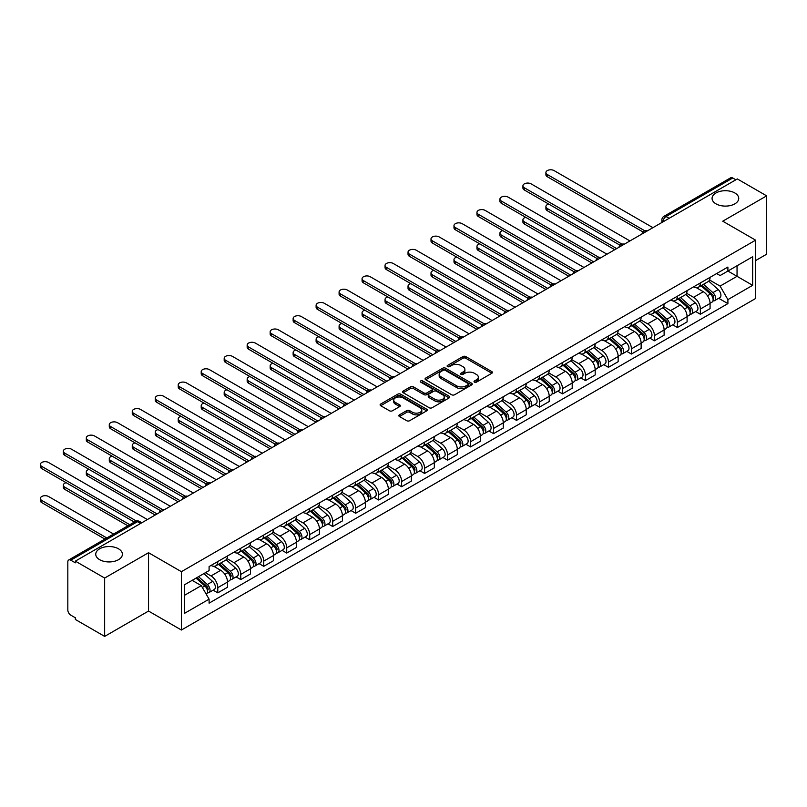 <?xml version="1.0" encoding="UTF-8"?>
<svg xmlns="http://www.w3.org/2000/svg" width="807" height="807" viewBox="0 0 807 807"><rect width="100%" height="100%" fill="white"/><g stroke="black" fill="none" stroke-linecap="round" stroke-linejoin="round"><path stroke-width="1.21" d="M474.435 382.135A1.432 0.827 0 0 0 476.463 382.135L491.826 373.268A2.048 1.18 0 0 0 492.421 372.43A2.048 1.18 0 0 0 491.826 371.593L465.8 356.573A2.048 1.18 0 0 0 462.905 356.573L447.542 365.44A1.432 0.827 0 0 0 447.118 366.025A1.432 0.827 0 0 0 447.542 366.61A1.432 0.827 0 0 0 449.57 366.61L451.557 365.46A6.547 3.783 0 0 1 460.807 365.46L462.976 366.711A6.547 3.783 0 0 1 464.893 369.384A6.547 3.783 0 0 1 462.976 372.057L460.989 373.207A1.432 0.827 0 0 0 460.565 373.782A1.432 0.827 0 0 0 460.989 374.367A1.432 0.827 0 0 0 463.016 374.367L465.003 373.227A6.547 3.783 0 0 1 474.254 373.227L476.423 374.478A6.547 3.783 0 0 1 478.339 377.151A6.547 3.783 0 0 1 476.423 379.815L474.435 380.965A1.432 0.827 0 0 0 474.012 381.55A1.432 0.827 0 0 0 474.435 382.135L474.435 380.965M118.498 548.8A13.336 7.697 0 0 0 103.972 547.136A13.336 7.697 0 0 0 95.74 554.248A13.336 7.697 0 0 0 99.644 559.685A13.336 7.697 0 0 0 114.17 561.359A13.336 7.697 0 0 0 122.402 554.248A13.336 7.697 0 0 0 118.498 548.8M734.834 192.964A13.336 7.697 0 0 0 720.298 191.299A13.336 7.697 0 0 0 712.067 198.411A13.336 7.697 0 0 0 715.98 203.848A13.336 7.697 0 0 0 730.506 205.523A13.336 7.697 0 0 0 738.738 198.411A13.336 7.697 0 0 0 734.834 192.964M399.425 414.838A2.048 1.18 0 0 0 398.829 415.676A2.048 1.18 0 0 0 399.425 416.503L406.728 420.719A2.048 1.18 0 0 0 409.623 420.719L426.681 410.874A2.048 1.18 0 0 0 427.286 410.037A2.048 1.18 0 0 0 426.681 409.199L400.655 394.179A2.048 1.18 0 0 0 397.76 394.179L380.702 404.025A2.048 1.18 0 0 0 380.107 404.862A2.048 1.18 0 0 0 380.702 405.699L389.519 410.793A2.048 1.18 0 0 0 392.414 410.793L399.717 406.577A2.048 1.18 0 0 0 400.312 405.739A2.048 1.18 0 0 0 399.717 404.902L395.339 402.38A5.467 3.157 0 0 1 393.745 400.141A5.467 3.157 0 0 1 397.115 397.226A5.467 3.157 0 0 1 403.076 397.912L420.215 407.807A5.467 3.157 0 0 1 421.819 410.037A5.467 3.157 0 0 1 418.44 412.952A5.467 3.157 0 0 1 412.478 412.266L409.623 410.622A2.048 1.18 0 0 0 406.728 410.622L399.425 414.838L399.425 416.503M181.404 571.679L148.549 552.714L104.658 578.054L75.344 561.137L737.336 178.932L766.65 195.859L722.749 221.199L755.604 240.163L181.404 571.679L181.404 630.025L755.604 298.509L755.604 240.163M451.698 394.764A2.048 1.18 0 0 0 454.593 394.764L471.651 384.909A2.048 1.18 0 0 0 472.246 384.071A2.048 1.18 0 0 0 471.651 383.244L445.625 368.214A2.048 1.18 0 0 0 442.73 368.214L425.672 378.069A2.048 1.18 0 0 0 425.077 378.897A2.048 1.18 0 0 0 425.672 379.734L451.698 394.764M421.254 382.447A1.432 0.827 0 0 1 422.707 382.649L449.136 397.912L432.108 407.747A2.048 1.18 0 0 1 429.213 407.747L403.187 392.716L410.491 388.53L410.491 386.835L403.187 391.042A2.048 1.18 0 0 0 402.592 391.879A2.048 1.18 0 0 0 403.187 392.716L403.187 391.042M410.491 388.53A2.048 1.18 0 0 1 413.386 388.53L413.386 386.835A2.048 1.18 0 0 0 410.491 386.835M413.386 386.835L423.937 392.928A2.048 1.18 0 0 0 426.832 392.928L431.674 390.124A2.048 1.18 0 0 0 432.27 389.297A2.048 1.18 0 0 0 431.674 388.46L420.679 382.115A1.432 0.827 0 0 1 420.265 381.529A1.432 0.827 0 0 1 421.143 380.763A1.432 0.827 0 0 1 422.707 380.944L449.166 396.227A2.048 1.18 0 0 1 449.771 397.054A2.048 1.18 0 0 1 449.166 397.891L449.166 396.227M104.658 578.054L104.658 636.4L75.344 619.473L75.344 617.779L70.774 615.136A4.166 2.401 -120 0 1 67.828 610.031L67.828 561.904A4.166 2.401 -120 0 1 68.686 559.987L135.415 521.463A4.166 2.401 60 0 1 137.503 521.675L70.774 560.199A4.166 2.401 -120 0 0 68.686 559.987M755.604 260.58L766.65 254.205L766.65 195.859M104.658 636.4L148.549 611.06L181.404 630.025M75.344 561.137L75.344 562.832L70.774 560.199M669.134 218.314L666.037 216.528A4.166 2.401 60 0 0 663.959 216.316L730.688 177.792A4.166 2.401 60 0 1 732.766 177.994L666.037 216.528A4.166 2.401 120 0 0 663.092 221.622L663.092 221.794M735.863 179.779L732.766 177.994M700.365 282.944A9.583 5.528 60 0 1 698.378 287.252L708.102 281.633A9.583 5.528 -120 0 0 710.079 277.336M686.565 293.264L693.586 297.319A9.583 5.528 60 0 1 700.365 309.051L710.079 303.442A9.583 5.528 -120 0 0 703.311 291.71L696.35 287.685M710.079 303.442L710.079 308.627L700.365 314.246L695.705 311.552M698.378 287.252A9.583 5.528 60 0 1 693.657 286.818M700.365 309.051L700.365 314.246M677.386 296.209A9.583 5.528 60 0 1 675.398 300.517L685.123 294.898A9.583 5.528 -120 0 0 687.1 290.601M672.725 324.817L677.386 327.511L687.1 321.902L687.1 316.707A9.583 5.528 -120 0 0 680.331 304.975L673.371 300.961M675.398 300.517A9.583 5.528 60 0 1 670.678 300.083M663.586 306.529L670.607 310.584A9.583 5.528 60 0 1 677.386 322.326L677.386 327.511M654.406 309.485A9.583 5.528 60 0 1 652.419 313.782L662.144 308.173A9.583 5.528 -120 0 0 664.121 303.866M649.736 338.083L654.406 340.776L664.121 335.167L664.121 329.972A9.583 5.528 -120 0 0 657.352 318.24L650.392 314.226M652.419 313.782A9.583 5.528 60 0 1 647.698 313.348M640.607 319.804L647.628 323.849A9.583 5.528 60 0 1 654.406 335.591L654.406 340.776M631.417 322.75A9.583 5.528 60 0 1 629.44 327.047L639.164 321.438A9.583 5.528 -120 0 0 641.141 317.131M626.757 351.358L631.427 354.041L641.141 348.432L641.141 343.247A9.583 5.528 -120 0 0 634.373 331.506L627.412 327.491M629.44 327.047A9.583 5.528 60 0 1 624.719 326.613M617.627 333.069L624.648 337.124A9.583 5.528 60 0 1 631.427 348.856L631.427 354.041M608.438 336.015A9.583 5.528 60 0 1 606.461 340.312L616.185 334.703A9.583 5.528 -120 0 0 618.162 330.406M603.777 364.623L608.438 367.316L618.162 361.697L618.162 356.512A9.583 5.528 -120 0 0 611.393 344.771L604.433 340.756M606.461 340.312A9.583 5.528 60 0 1 601.74 339.888M594.648 346.334L601.669 350.389A9.583 5.528 60 0 1 608.438 362.121L608.438 367.316M585.458 349.28A9.583 5.528 60 0 1 583.481 353.587L593.195 347.968A9.583 5.528 -120 0 0 595.183 343.671M580.798 377.888L585.458 380.581L595.183 374.962L595.183 369.777A9.583 5.528 -120 0 0 588.404 358.046L581.454 354.021M583.481 353.587A9.583 5.528 60 0 1 578.76 353.153M571.669 359.599L578.69 363.654A9.583 5.528 60 0 1 585.458 375.396L585.458 380.581M562.479 362.555A9.583 5.528 60 0 1 560.502 366.852L570.216 361.243A9.583 5.528 -120 0 0 572.203 356.936M557.819 391.153L562.479 393.846L572.203 388.238L572.203 383.043A9.583 5.528 -120 0 0 565.425 371.311L558.474 367.296M560.502 366.852A9.583 5.528 60 0 1 555.781 366.418M548.689 372.864L555.71 376.919A9.583 5.528 60 0 1 562.479 388.661L562.479 393.846M539.5 375.82A9.583 5.528 60 0 1 537.523 380.117L547.237 374.509A9.583 5.528 -120 0 0 549.224 370.201M534.839 404.428L539.5 407.111L549.224 401.503L549.224 396.318A9.583 5.528 -120 0 0 542.445 384.576L535.495 380.561M537.523 380.117A9.583 5.528 60 0 1 532.802 379.683M525.7 386.139L532.731 390.195A9.583 5.528 60 0 1 539.5 401.926L539.5 407.111M516.52 389.085A9.583 5.528 60 0 1 514.543 393.382L524.257 387.774A9.583 5.528 -120 0 0 526.245 383.476M511.86 417.693L516.52 420.386L526.245 414.768L526.245 409.583A9.583 5.528 -120 0 0 519.466 397.841L512.506 393.826M514.543 393.382A9.583 5.528 60 0 1 509.822 392.959M502.721 399.404L509.752 403.46A9.583 5.528 60 0 1 516.52 415.191L516.52 420.386M493.541 402.35A9.583 5.528 60 0 1 491.554 406.657L501.278 401.039A9.583 5.528 -120 0 0 503.265 396.741M488.881 430.958L493.541 433.652L503.265 428.033L503.265 422.848A9.583 5.528 -120 0 0 496.487 411.116L489.526 407.091M491.554 406.657A9.583 5.528 60 0 1 486.843 406.224M479.741 412.67L486.762 416.725A9.583 5.528 60 0 1 493.541 428.456L493.541 433.652M470.562 415.615A9.583 5.528 60 0 1 468.574 419.922L478.299 414.304A9.583 5.528 -120 0 0 480.286 410.006M465.901 444.223L470.562 446.917L480.286 441.308L480.286 436.113A9.583 5.528 -120 0 0 473.507 424.381L466.547 420.366M468.574 419.922A9.583 5.528 60 0 1 463.864 419.489M456.762 425.935L463.783 429.99A9.583 5.528 60 0 1 470.562 441.732L470.562 446.917M447.582 428.89A9.583 5.528 60 0 1 445.595 433.188L455.319 427.579A9.583 5.528 -120 0 0 457.307 423.272M442.922 457.488L447.582 460.182L457.307 454.573L457.307 449.378A9.583 5.528 -120 0 0 450.528 437.646L443.568 433.631M445.595 433.188A9.583 5.528 60 0 1 440.884 432.754M433.783 439.21L440.804 443.255A9.583 5.528 60 0 1 447.582 454.997L447.582 460.182M424.603 442.155A9.583 5.528 60 0 1 422.616 446.453L432.34 440.844A9.583 5.528 -120 0 0 434.327 436.537M419.943 470.763L424.603 473.447L434.327 467.838L434.327 462.653A9.583 5.528 -120 0 0 427.549 450.911L420.588 446.896M422.616 446.453A9.583 5.528 60 0 1 417.905 446.019M410.803 452.475L417.824 456.53A9.583 5.528 60 0 1 424.603 468.262L424.603 473.447M401.624 455.42A9.583 5.528 60 0 1 399.636 459.718L409.361 454.109A9.583 5.528 -120 0 0 411.348 449.812M396.963 484.029L401.624 486.722L411.348 481.103L411.348 475.918A9.583 5.528 -120 0 0 404.569 464.176L397.609 460.161M399.636 459.718A9.583 5.528 60 0 1 394.926 459.294M387.824 465.74L394.845 469.795A9.583 5.528 60 0 1 401.624 481.527L401.624 486.722M378.644 468.685A9.583 5.528 60 0 1 376.657 472.993L386.382 467.374A9.583 5.528 -120 0 0 388.369 463.077M373.984 497.294L378.644 499.987L388.369 494.368L388.369 489.183A9.583 5.528 -120 0 0 381.59 477.451L374.63 473.427M376.657 472.993A9.583 5.528 60 0 1 371.946 472.559M364.845 479.005L371.866 483.06A9.583 5.528 60 0 1 378.644 494.802L378.644 499.987M355.665 481.961A9.583 5.528 60 0 1 353.678 486.258L363.402 480.639A9.583 5.528 -120 0 0 365.389 476.342M351.005 510.559L355.665 513.252L365.389 507.643L365.389 502.448A9.583 5.528 -120 0 0 358.611 490.717L351.65 486.702M353.678 486.258A9.583 5.528 60 0 1 348.957 485.824M341.865 492.27L348.886 496.325A9.583 5.528 60 0 1 355.665 508.067L355.665 513.252M332.686 495.226A9.583 5.528 60 0 1 330.699 499.523L340.423 493.914A9.583 5.528 -120 0 0 342.41 489.607M328.025 523.834L332.686 526.517L342.41 520.908L342.41 515.723A9.583 5.528 -120 0 0 335.631 503.982L328.671 499.967M330.699 499.523A9.583 5.528 60 0 1 325.978 499.089M318.886 505.545L325.907 509.6A9.583 5.528 60 0 1 332.686 521.332L332.686 526.517M309.706 508.491A9.583 5.528 60 0 1 307.719 512.788L317.444 507.179A9.583 5.528 -120 0 0 319.431 502.882M305.046 537.099L309.706 539.792L319.431 534.173L319.431 528.989A9.583 5.528 -120 0 0 312.652 517.247L305.692 513.232M307.719 512.788A9.583 5.528 60 0 1 302.998 512.364M295.907 518.81L302.928 522.865A9.583 5.528 60 0 1 309.706 534.597L309.706 539.792M286.727 521.756A9.583 5.528 60 0 1 284.74 526.063L294.464 520.444A9.583 5.528 -120 0 0 296.441 516.147M282.067 550.364L286.727 553.057L296.451 547.439L296.451 542.254A9.583 5.528 -120 0 0 289.673 530.522L282.712 526.497M284.74 526.063A9.583 5.528 60 0 1 280.019 525.629M272.927 532.075L279.948 536.13A9.583 5.528 60 0 1 286.727 547.862L286.727 553.057M263.748 535.021A9.583 5.528 60 0 1 261.761 539.328L271.485 533.709A9.583 5.528 -120 0 0 273.462 529.412M259.087 563.629L263.748 566.322L273.462 560.714L273.462 555.519A9.583 5.528 -120 0 0 266.693 543.787L259.733 539.772M261.761 539.328A9.583 5.528 60 0 1 257.04 538.894M249.948 545.34L256.969 549.396A9.583 5.528 60 0 1 263.748 561.137L263.748 566.322M240.768 548.296A9.583 5.528 60 0 1 238.781 552.593L248.506 546.985A9.583 5.528 -120 0 0 250.483 542.677M236.108 576.894L240.768 579.587L250.483 573.979L250.483 568.784A9.583 5.528 -120 0 0 243.714 557.052L236.754 553.037M238.781 552.593A9.583 5.528 60 0 1 234.06 552.159M226.969 558.615L233.99 562.661A9.583 5.528 60 0 1 240.768 574.402L240.768 579.587M217.789 561.561A9.583 5.528 60 0 1 215.802 565.858L225.526 560.25A9.583 5.528 -120 0 0 227.503 555.942M213.119 590.169L217.789 592.852L227.503 587.244L227.503 582.059A9.583 5.528 -120 0 0 220.735 570.317L213.774 566.302M215.802 565.858A9.583 5.528 60 0 1 211.081 565.425M205.412 572.698L211.01 575.936A9.583 5.528 60 0 1 217.789 587.667L217.789 592.852M716.636 273.553L720.096 275.55L752.659 256.747L737.043 265.765L737.043 276.317L720.096 286.092L709.545 279.999M184.349 595.405L201.286 585.63L209.094 599.147L184.349 613.441L184.349 584.863L209.094 570.569L209.094 566.575L727.904 267.046L727.904 271.041L752.659 285.325L727.904 299.619L720.096 286.092M752.659 256.747L752.659 285.325M209.094 599.147L209.094 603.152L727.904 303.614L727.904 299.619M148.549 552.714L148.549 611.06M201.286 585.63L192.157 580.354M718.684 298.287L727.904 303.614M475.01 382.336L476.423 381.519A6.547 3.783 0 0 0 478.339 378.846L478.339 377.151M464.893 369.384L464.893 371.089A6.547 3.783 0 0 1 462.976 373.752L461.564 374.569M491.826 371.593L491.826 373.268L465.8 358.268A2.048 1.18 0 0 0 462.905 358.268L448.117 366.812M471.621 384.929L445.625 369.919A2.048 1.18 0 0 0 442.73 369.919L425.703 379.754L425.672 378.069M468.04 384.657A1.432 0.827 0 0 0 468.453 384.071A1.432 0.827 0 0 0 468.04 383.496L445.192 370.302A1.432 0.827 0 0 0 443.164 370.302L441.066 371.513A6.547 3.783 0 0 0 439.149 374.186A6.547 3.783 0 0 0 441.066 376.859L456.681 385.867A6.547 3.783 0 0 0 465.942 385.867L468.04 384.657L468.04 386.361A1.432 0.827 0 0 0 468.453 385.776L468.453 384.071M439.149 374.186L439.149 375.88A6.547 3.783 0 0 0 441.066 378.554L441.066 376.859M468.04 386.361L465.942 387.572A6.547 3.783 0 0 1 456.681 387.572L441.066 378.554M413.386 388.53L423.937 394.623A2.048 1.18 0 0 0 426.832 394.623L431.674 391.829A2.048 1.18 0 0 0 432.27 390.992L432.27 389.297M434.892 399.253A5.467 3.157 0 0 0 440.854 399.929A5.467 3.157 0 0 0 444.223 397.014A5.467 3.157 0 0 0 442.629 394.784L436.587 391.294A2.048 1.18 0 0 0 433.692 391.294L428.85 394.088A2.048 1.18 0 0 0 428.255 394.926A2.048 1.18 0 0 0 428.85 395.763L434.892 399.253L434.892 400.948A5.467 3.157 0 0 0 440.854 401.634A5.467 3.157 0 0 0 444.223 398.719L444.223 397.014M428.255 394.926L428.255 396.63A2.048 1.18 0 0 0 428.85 397.468L428.85 395.763M434.892 400.948L428.85 397.468M421.819 410.037L421.819 411.741A5.467 3.157 0 0 1 418.44 414.657A5.467 3.157 0 0 1 412.478 413.971L409.623 412.327A2.048 1.18 0 0 0 406.728 412.327L399.455 416.523M393.745 400.141L393.745 401.846A5.467 3.157 0 0 0 395.339 404.075L395.339 402.38M399.687 406.587L395.339 404.075M426.661 410.884L400.655 395.874A2.048 1.18 0 0 0 397.76 395.874L380.733 405.709M701.031 285.718L710.392 294.071A5.205 3.006 60 0 1 712.026 302.131L710.079 303.25M701.273 285.94L705.681 288.482M548.699 204.06A4.792 2.764 -0 0 0 545.905 206.572A4.792 2.764 -0 0 0 547.307 208.529L616.689 248.586M701.969 285.174L712.389 294.474A2.502 1.443 60 0 1 713.176 298.338A2.502 1.443 60 0 1 712.944 298.429M703.533 284.276L712.894 292.628A5.205 3.006 60 0 1 714.528 300.678A5.205 3.006 60 0 1 712.954 300.85M708.748 281.139L718.2 289.562A5.205 3.006 60 0 1 719.834 297.622L714.528 300.678M614.773 249.696L547.307 210.738A4.792 2.764 180 0 1 545.905 208.781L545.905 206.572M643.028 231.982L547.307 176.723A4.792 2.764 180 0 1 545.905 174.766L545.905 172.557A4.792 2.764 -0 0 0 547.307 174.514L644.924 230.873M652.934 227.665L554.086 170.6A4.792 2.764 -0 0 0 548.861 169.995A4.792 2.764 -0 0 0 545.905 172.557M678.051 298.983L687.413 307.346A5.205 3.006 60 0 1 689.047 315.396L687.1 316.515M678.294 299.205L682.702 301.747M525.72 217.325A4.792 2.764 -0 0 0 522.926 219.837A4.792 2.764 -0 0 0 524.328 221.794L593.71 261.851M678.99 298.439L689.41 307.739A2.502 1.443 60 0 1 690.197 311.603A2.502 1.443 60 0 1 689.965 311.694M680.553 297.541L689.914 305.893A5.205 3.006 60 0 1 691.549 313.953A5.205 3.006 60 0 1 689.975 314.115M685.768 294.404L695.22 302.837A5.205 3.006 60 0 1 696.855 310.887L691.549 313.953M591.793 262.961L524.328 224.013A4.792 2.764 180 0 1 522.926 222.056L522.926 219.837M655.062 312.248L664.433 320.611A5.205 3.006 60 0 1 666.068 328.661L664.121 329.781M655.314 312.47L659.722 315.023M502.741 230.59A4.792 2.764 -0 0 0 499.947 233.112A4.792 2.764 -0 0 0 501.349 235.069L570.731 275.126M656.01 311.704L666.431 321.004A2.502 1.443 60 0 1 667.218 324.868A2.502 1.443 60 0 1 666.986 324.959M657.574 310.806L666.935 319.158A5.205 3.006 60 0 1 668.569 327.218A5.205 3.006 60 0 1 666.996 327.38M662.789 307.669L672.241 316.102A5.205 3.006 60 0 1 673.875 324.152L668.569 327.218M568.814 276.226L501.349 237.278A4.792 2.764 180 0 1 499.947 235.321L499.947 233.112M620.048 245.247L524.328 189.988A4.792 2.764 180 0 1 522.926 188.031L522.926 185.822A4.792 2.764 -0 0 0 524.328 187.779L621.945 244.138M629.944 240.93L531.107 183.865A4.792 2.764 -0 0 0 525.882 183.27A4.792 2.764 -0 0 0 522.926 185.822M597.069 258.522L501.349 203.253A4.792 2.764 180 0 1 499.947 201.296L499.947 199.087A4.792 2.764 -0 0 0 501.349 201.044L598.965 257.403M606.965 254.195L508.128 197.13A4.792 2.764 -0 0 0 502.902 196.535A4.792 2.764 -0 0 0 499.947 199.087M632.083 325.524L641.454 333.876A5.205 3.006 60 0 1 643.088 341.926L641.141 343.056M632.335 325.746L636.743 328.288M479.762 243.865A4.792 2.764 -0 0 0 476.967 246.377A4.792 2.764 -0 0 0 478.369 248.334L547.751 288.392M633.031 324.979L643.451 334.269A2.502 1.443 60 0 1 644.238 338.133A2.502 1.443 60 0 1 644.006 338.224M634.595 324.071L643.956 332.434A5.205 3.006 60 0 1 645.59 340.483A5.205 3.006 60 0 1 644.016 340.655M639.81 320.944L649.262 329.367A5.205 3.006 60 0 1 650.896 337.417L645.59 340.483M545.835 289.491L478.369 250.543A4.792 2.764 180 0 1 476.967 248.586L476.967 246.377M609.103 338.789L618.475 347.141A5.205 3.006 60 0 1 620.109 355.201L618.162 356.321M609.356 339.011L613.764 341.553M456.782 257.13A4.792 2.764 -0 0 0 453.988 259.642A4.792 2.764 -0 0 0 455.39 261.599L524.772 301.657M610.052 338.244L620.472 347.545A2.502 1.443 60 0 1 621.259 351.408A2.502 1.443 60 0 1 621.027 351.499M611.615 337.346L620.976 345.699A5.205 3.006 60 0 1 622.611 353.748A5.205 3.006 60 0 1 621.037 353.92M616.83 334.209L626.282 342.632A5.205 3.006 60 0 1 627.917 350.692L622.611 353.748M522.855 302.766L455.39 263.808A4.792 2.764 180 0 1 453.988 261.851L453.988 259.642M586.124 352.054L595.495 360.406A5.205 3.006 60 0 1 597.13 368.466L595.183 369.586M586.376 352.276L590.785 354.818M433.803 270.395A4.792 2.764 -0 0 0 431.009 272.907A4.792 2.764 -0 0 0 432.411 274.864L501.793 314.922M587.072 351.509L597.493 360.81A2.502 1.443 60 0 1 598.28 364.673A2.502 1.443 60 0 1 598.048 364.764M588.636 350.611L597.997 358.964A5.205 3.006 60 0 1 599.631 367.014A5.205 3.006 60 0 1 598.058 367.185M593.851 347.474L603.303 355.907A5.205 3.006 60 0 1 604.937 363.957L599.631 367.014M499.876 316.031L432.411 277.073A4.792 2.764 180 0 1 431.009 275.126L431.009 272.907M574.09 271.788L478.369 216.528A4.792 2.764 180 0 1 476.967 214.571L476.967 212.362A4.792 2.764 -0 0 0 478.369 214.309L575.986 270.668M583.986 267.47L485.148 210.405A4.792 2.764 -0 0 0 479.923 209.8A4.792 2.764 -0 0 0 476.967 212.362M551.11 285.053L455.39 229.793A4.792 2.764 180 0 1 453.988 227.836L453.988 225.627A4.792 2.764 -0 0 0 455.39 227.584L553.007 283.943M561.006 280.735L462.169 223.67A4.792 2.764 -0 0 0 456.944 223.065A4.792 2.764 -0 0 0 453.988 225.627M528.121 298.318L432.411 243.058A4.792 2.764 180 0 1 431.009 241.101L431.009 238.892A4.792 2.764 -0 0 0 432.411 240.849L530.028 297.208M538.027 294L439.19 236.935A4.792 2.764 -0 0 0 433.964 236.34A4.792 2.764 -0 0 0 431.009 238.892M563.145 365.319L572.516 373.681A5.205 3.006 60 0 1 574.15 381.731L572.203 382.851M563.397 365.541L567.805 368.093M410.824 283.661A4.792 2.764 -0 0 0 408.029 286.182A4.792 2.764 -0 0 0 409.431 288.129L478.813 328.187M564.093 364.774L574.513 374.075A2.502 1.443 60 0 1 575.3 377.938A2.502 1.443 60 0 1 575.068 378.029M565.657 363.876L575.018 372.229A5.205 3.006 60 0 1 576.652 380.289A5.205 3.006 60 0 1 575.078 380.45M570.872 360.739L580.314 369.172A5.205 3.006 60 0 1 581.958 377.222L576.652 380.289M476.897 329.296L409.431 290.349A4.792 2.764 180 0 1 408.029 288.392L408.029 286.182M505.142 311.583L409.431 256.323A4.792 2.764 180 0 1 408.029 254.366L408.029 252.157A4.792 2.764 -0 0 0 409.431 254.114L507.048 310.473M515.048 307.265L416.21 250.2A4.792 2.764 -0 0 0 410.985 249.605A4.792 2.764 -0 0 0 408.029 252.157M540.165 378.594L549.527 386.946A5.205 3.006 60 0 1 551.171 394.996L549.224 396.116M540.418 378.806L544.826 381.358M387.844 296.936A4.792 2.764 -0 0 0 385.05 299.447A4.792 2.764 -0 0 0 386.452 301.404L455.834 341.462M541.114 378.039L551.534 387.34A2.502 1.443 60 0 1 552.321 391.203A2.502 1.443 60 0 1 552.089 391.294M542.667 377.141L552.038 385.504A5.205 3.006 60 0 1 553.673 393.554A5.205 3.006 60 0 1 552.099 393.715M547.892 374.004L557.334 382.437A5.205 3.006 60 0 1 558.979 390.487L553.673 393.554M453.917 342.561L386.452 303.614A4.792 2.764 180 0 1 385.05 301.657L385.05 299.447M482.162 324.858L386.452 269.599A4.792 2.764 180 0 1 385.05 267.642L385.05 265.422A4.792 2.764 -0 0 0 386.452 267.379L484.069 323.738M492.068 320.54L393.231 263.465A4.792 2.764 -0 0 0 388.006 262.87A4.792 2.764 -0 0 0 385.05 265.422M517.186 391.859L526.547 400.211A5.205 3.006 60 0 1 528.182 408.261L526.245 409.391M517.438 392.081L521.847 394.623M364.865 310.201A4.792 2.764 -0 0 0 362.071 312.713A4.792 2.764 -0 0 0 363.473 314.669L432.855 354.727M518.134 391.314L528.555 400.605A2.502 1.443 60 0 1 529.342 404.478A2.502 1.443 60 0 1 529.11 404.569M519.688 390.406L529.059 398.769A5.205 3.006 60 0 1 530.693 406.819A5.205 3.006 60 0 1 529.12 406.99M524.913 387.279L534.355 395.702A5.205 3.006 60 0 1 535.989 403.762L530.693 406.819M430.938 355.826L363.473 316.879A4.792 2.764 180 0 1 362.071 314.922L362.071 312.713M459.183 338.123L363.473 282.864A4.792 2.764 180 0 1 362.071 280.907L362.071 278.697A4.792 2.764 -0 0 0 363.473 280.654L461.09 337.013M469.089 333.805L370.252 276.74A4.792 2.764 -0 0 0 365.026 276.135A4.792 2.764 -0 0 0 362.071 278.697M494.207 405.124L503.568 413.477A5.205 3.006 60 0 1 505.202 421.536L503.265 422.656M494.459 405.346L498.867 407.888M341.886 323.466A4.792 2.764 -0 0 0 339.091 325.978A4.792 2.764 -0 0 0 340.493 327.935L409.875 367.992M495.155 404.579L505.575 413.88A2.502 1.443 60 0 1 506.352 417.744A2.502 1.443 60 0 1 506.13 417.834M496.709 403.682L506.08 412.034A5.205 3.006 60 0 1 507.714 420.084A5.205 3.006 60 0 1 506.14 420.255M501.934 400.544L511.376 408.967A5.205 3.006 60 0 1 513.01 417.027L507.714 420.084M407.959 369.102L340.493 330.144A4.792 2.764 180 0 1 339.091 328.187L339.091 325.978M436.204 351.388L340.493 296.129A4.792 2.764 180 0 1 339.091 294.172L339.091 291.963A4.792 2.764 -0 0 0 340.493 293.919L438.11 350.278M446.11 347.071L347.272 290.006A4.792 2.764 -0 0 0 342.047 289.4A4.792 2.764 -0 0 0 339.091 291.963M471.227 418.389L480.589 426.752A5.205 3.006 60 0 1 482.223 434.802L480.286 435.921M471.48 418.611L475.888 421.153M318.906 336.731A4.792 2.764 -0 0 0 316.112 339.243A4.792 2.764 -0 0 0 317.514 341.2L386.896 381.257M472.176 417.844L482.596 427.145A2.502 1.443 60 0 1 483.373 431.009A2.502 1.443 60 0 1 483.151 431.099M473.729 416.947L483.1 425.299A5.205 3.006 60 0 1 484.735 433.359A5.205 3.006 60 0 1 483.161 433.52M478.955 413.809L488.396 422.243A5.205 3.006 60 0 1 490.031 430.292L484.735 433.359M384.979 382.367L317.514 343.419A4.792 2.764 180 0 1 316.112 341.462L316.112 339.243M448.248 431.654L457.609 440.017A5.205 3.006 60 0 1 459.244 448.067L457.307 449.186M448.5 431.876L452.909 434.428M295.927 349.996A4.792 2.764 -0 0 0 293.133 352.518A4.792 2.764 -0 0 0 294.535 354.475L363.917 394.532M449.196 431.109L459.617 440.41A2.502 1.443 60 0 1 460.394 444.274A2.502 1.443 60 0 1 460.172 444.364M450.75 430.212L460.121 438.564A5.205 3.006 60 0 1 461.755 446.624A5.205 3.006 60 0 1 460.182 446.785M455.975 427.074L465.417 435.508A5.205 3.006 60 0 1 467.051 443.557L461.755 446.624M362 395.632L294.535 356.684A4.792 2.764 180 0 1 293.133 354.727L293.133 352.518M425.269 444.929L434.63 453.282A5.205 3.006 60 0 1 436.264 461.332L434.327 462.461M425.521 445.151L429.919 447.693M272.937 363.271A4.792 2.764 -0 0 0 270.153 365.783A4.792 2.764 -0 0 0 271.555 367.74L340.937 407.797M426.217 444.385L436.637 453.675A2.502 1.443 60 0 1 437.414 457.539A2.502 1.443 60 0 1 437.192 457.63M427.771 443.477L437.132 451.839A5.205 3.006 60 0 1 438.776 459.889A5.205 3.006 60 0 1 437.202 460.061M432.996 440.35L442.438 448.773A5.205 3.006 60 0 1 444.072 456.823L438.776 459.889M339.021 408.897L271.555 369.949A4.792 2.764 180 0 1 270.153 367.992L270.153 365.783M402.29 458.194L411.651 466.547A5.205 3.006 60 0 1 413.285 474.607L411.348 475.727M402.532 458.416L406.94 460.958M249.958 376.536A4.792 2.764 -0 0 0 247.164 379.048A4.792 2.764 -0 0 0 248.576 381.005L317.958 421.062M403.238 457.65L413.648 466.94A2.502 1.443 60 0 1 414.435 470.814A2.502 1.443 60 0 1 414.213 470.905M404.791 456.752L414.152 465.104A5.205 3.006 60 0 1 415.787 473.154A5.205 3.006 60 0 1 414.223 473.326M410.017 453.615L419.458 462.038A5.205 3.006 60 0 1 421.093 470.098L415.787 473.154M316.041 422.172L248.576 383.214A4.792 2.764 180 0 1 247.164 381.257L247.164 379.048M379.31 471.459L388.671 479.812A5.205 3.006 60 0 1 390.306 487.872L388.369 488.992M379.552 471.681L383.961 474.223M226.979 389.801A4.792 2.764 -0 0 0 224.185 392.313A4.792 2.764 -0 0 0 225.597 394.27L294.969 434.327M380.248 470.915L390.669 480.215A2.502 1.443 60 0 1 391.456 484.079A2.502 1.443 60 0 1 391.234 484.17M381.812 470.017L391.173 478.369A5.205 3.006 60 0 1 392.807 486.419A5.205 3.006 60 0 1 391.244 486.591M387.037 466.88L396.479 475.313A5.205 3.006 60 0 1 398.113 483.363L392.807 486.419M293.062 435.437L225.597 396.479A4.792 2.764 180 0 1 224.185 394.532L224.185 392.313M356.331 484.725L365.692 493.087A5.205 3.006 60 0 1 367.326 501.137L365.379 502.257M356.573 484.946L360.981 487.499M204 403.066A4.792 2.764 -0 0 0 201.205 405.588A4.792 2.764 -0 0 0 202.607 407.535L271.989 447.592M357.269 484.18L367.689 493.481A2.502 1.443 60 0 1 368.476 497.344A2.502 1.443 60 0 1 368.254 497.435M358.833 483.282L368.194 491.634A5.205 3.006 60 0 1 369.828 499.694A5.205 3.006 60 0 1 368.254 499.856M364.058 480.145L373.5 488.578A5.205 3.006 60 0 1 375.134 496.628L369.828 499.694M270.083 448.702L202.607 409.754A4.792 2.764 180 0 1 201.205 407.797L201.205 405.588M413.224 364.653L317.514 309.394A4.792 2.764 180 0 1 316.112 307.437L316.112 305.228A4.792 2.764 -0 0 0 317.514 307.185L415.131 363.543M423.13 360.336L324.283 303.271A4.792 2.764 -0 0 0 319.068 302.675A4.792 2.764 -0 0 0 316.112 305.228M390.245 377.928L294.535 322.659A4.792 2.764 180 0 1 293.133 320.702L293.133 318.493A4.792 2.764 -0 0 0 294.535 320.45L392.152 376.808M400.151 373.601L301.304 316.536A4.792 2.764 -0 0 0 296.088 315.94A4.792 2.764 -0 0 0 293.133 318.493M367.266 391.193L271.555 335.934A4.792 2.764 180 0 1 270.153 333.977L270.153 331.758A4.792 2.764 -0 0 0 271.555 333.715L369.172 390.074M377.172 386.876L278.324 329.811A4.792 2.764 -0 0 0 273.109 329.206A4.792 2.764 -0 0 0 270.153 331.758M344.286 404.458L248.576 349.199A4.792 2.764 180 0 1 247.164 347.242L247.164 345.033A4.792 2.764 -0 0 0 248.576 346.99L346.193 403.349M354.192 400.141L255.345 343.076A4.792 2.764 -0 0 0 250.13 342.471A4.792 2.764 -0 0 0 247.164 345.033M321.307 417.723L225.597 362.464A4.792 2.764 180 0 1 224.185 360.507L224.185 358.298A4.792 2.764 -0 0 0 225.597 360.255L323.214 416.614M331.213 413.406L232.366 356.341A4.792 2.764 -0 0 0 227.15 355.746A4.792 2.764 -0 0 0 224.185 358.298M298.328 430.988L202.607 375.729A4.792 2.764 180 0 1 201.205 373.772L201.205 371.563A4.792 2.764 -0 0 0 202.607 373.52L300.234 429.879M308.234 426.671L209.386 369.606A4.792 2.764 -0 0 0 204.171 369.011A4.792 2.764 -0 0 0 201.205 371.563M333.352 498L342.713 506.352A5.205 3.006 60 0 1 344.347 514.402L342.4 515.522M333.594 498.212L338.002 500.764M181.02 416.341A4.792 2.764 -0 0 0 178.226 418.853A4.792 2.764 -0 0 0 179.628 420.81L249.01 460.868M334.29 497.445L344.71 506.746A2.502 1.443 60 0 1 345.497 510.609A2.502 1.443 60 0 1 345.265 510.7M335.853 496.547L345.214 504.91A5.205 3.006 60 0 1 346.849 512.959A5.205 3.006 60 0 1 345.275 513.121M341.079 493.41L350.52 501.843A5.205 3.006 60 0 1 352.155 509.893L346.849 512.959M247.103 461.967L179.628 423.019A4.792 2.764 180 0 1 178.226 421.062L178.226 418.853M275.348 444.264L179.628 388.994A4.792 2.764 180 0 1 178.226 387.047L178.226 384.828A4.792 2.764 -0 0 0 179.628 386.785L277.245 443.144M285.254 439.946L186.407 382.871A4.792 2.764 -0 0 0 181.192 382.276A4.792 2.764 -0 0 0 178.226 384.828M310.372 511.265L319.733 519.617A5.205 3.006 60 0 1 321.368 527.667L319.421 528.797M310.614 511.487L315.023 514.029M158.041 429.606A4.792 2.764 -0 0 0 155.247 432.118A4.792 2.764 -0 0 0 156.649 434.075L226.031 474.133M311.31 510.72L321.731 520.011A2.502 1.443 60 0 1 322.518 523.884A2.502 1.443 60 0 1 322.286 523.975M312.874 509.812L322.235 518.175A5.205 3.006 60 0 1 323.869 526.225A5.205 3.006 60 0 1 322.296 526.396M318.099 506.685L327.541 515.108A5.205 3.006 60 0 1 329.175 523.168L323.869 526.225M224.114 475.232L156.649 436.284A4.792 2.764 180 0 1 155.247 434.327L155.247 432.118M252.369 457.529L156.649 402.269A4.792 2.764 180 0 1 155.247 400.312L155.247 398.103A4.792 2.764 -0 0 0 156.649 400.06L254.266 456.409M262.275 453.211L163.428 396.146A4.792 2.764 -0 0 0 158.202 395.541A4.792 2.764 -0 0 0 155.247 398.103M287.393 524.53L296.754 532.882A5.205 3.006 60 0 1 298.388 540.942L296.441 542.062M287.635 524.752L292.043 527.294M135.062 442.872A4.792 2.764 -0 0 0 132.267 445.383A4.792 2.764 -0 0 0 133.669 447.34L203.051 487.398M288.331 523.985L298.751 533.286A2.502 1.443 60 0 1 299.538 537.149A2.502 1.443 60 0 1 299.306 537.24M289.895 523.087L299.256 531.44A5.205 3.006 60 0 1 300.89 539.49A5.205 3.006 60 0 1 299.316 539.661M295.11 519.95L304.562 528.373A5.205 3.006 60 0 1 306.196 536.433L300.89 539.49M201.135 488.507L133.669 449.549A4.792 2.764 180 0 1 132.267 447.592L132.267 445.383M229.39 470.794L133.669 415.534A4.792 2.764 180 0 1 132.267 413.577L132.267 411.368A4.792 2.764 -0 0 0 133.669 413.325L231.286 469.684M239.296 466.476L140.448 409.411A4.792 2.764 -0 0 0 135.223 408.806A4.792 2.764 -0 0 0 132.267 411.368M264.414 537.795L273.775 546.157A5.205 3.006 60 0 1 275.409 554.207L273.462 555.327M264.656 538.017L269.064 540.559M112.082 456.137A4.792 2.764 -0 0 0 109.288 458.648A4.792 2.764 -0 0 0 110.69 460.605L180.072 500.663M265.352 537.25L275.772 546.551A2.502 1.443 60 0 1 276.559 550.414A2.502 1.443 60 0 1 276.327 550.505M266.915 536.352L276.276 544.705A5.205 3.006 60 0 1 277.911 552.765A5.205 3.006 60 0 1 276.337 552.926M272.13 533.215L281.582 541.648A5.205 3.006 60 0 1 283.217 549.698L277.911 552.765M178.155 501.772L110.69 462.825A4.792 2.764 180 0 1 109.288 460.868L109.288 458.648M206.41 484.059L110.69 428.799A4.792 2.764 180 0 1 109.288 426.842L109.288 424.633A4.792 2.764 -0 0 0 110.69 426.59L208.307 482.949M216.316 479.741L117.469 422.676A4.792 2.764 -0 0 0 112.244 422.081A4.792 2.764 -0 0 0 109.288 424.633M241.434 551.06L250.795 559.422A5.205 3.006 60 0 1 252.43 567.472L250.483 568.592M241.676 551.282L246.085 553.834M89.103 469.402A4.792 2.764 -0 0 0 86.309 471.924A4.792 2.764 -0 0 0 87.711 473.88L157.093 513.938M242.372 550.515L252.793 559.816A2.502 1.443 60 0 1 253.58 563.679A2.502 1.443 60 0 1 253.348 563.77M243.936 549.617L253.297 557.97A5.205 3.006 60 0 1 254.931 566.03A5.205 3.006 60 0 1 253.358 566.191M249.151 546.48L258.603 554.913A5.205 3.006 60 0 1 260.237 562.963L254.931 566.03M155.176 515.037L87.711 476.09A4.792 2.764 180 0 1 86.309 474.133L86.309 471.924M183.431 497.334L87.711 442.065A4.792 2.764 180 0 1 86.309 440.108L86.309 437.898A4.792 2.764 -0 0 0 87.711 439.855L185.328 496.214M193.327 493.006L94.49 435.941A4.792 2.764 -0 0 0 89.264 435.346A4.792 2.764 -0 0 0 86.309 437.898M218.445 564.335L227.816 572.688A5.205 3.006 60 0 1 229.45 580.737L227.503 581.867M218.697 564.557L223.105 567.099M66.124 482.677A4.792 2.764 -0 0 0 63.329 485.189A4.792 2.764 -0 0 0 64.731 487.146L129.796 524.711M219.393 563.79L229.813 573.081A2.502 1.443 60 0 1 230.6 576.944A2.502 1.443 60 0 1 230.368 577.035M220.957 562.883L230.318 571.245A5.205 3.006 60 0 1 231.952 579.295A5.205 3.006 60 0 1 230.378 579.466M226.172 559.755L235.624 568.178A5.205 3.006 60 0 1 237.258 576.228L231.952 579.295M127.889 525.811L64.731 489.355A4.792 2.764 180 0 1 63.329 487.398L63.329 485.189M160.452 510.599L64.731 455.34A4.792 2.764 180 0 1 63.329 453.383L63.329 451.163A4.792 2.764 -0 0 0 64.731 453.12L162.348 509.479M170.348 506.282L71.51 449.217A4.792 2.764 -0 0 0 66.285 448.611A4.792 2.764 -0 0 0 63.329 451.163M196.04 578.105L204.837 585.953A5.205 3.006 60 0 1 206.471 594.013L206.209 594.154M196.131 578.054L200.126 580.364M113.595 534.063L48.531 496.497A4.792 2.764 -0 0 0 43.306 495.902A4.792 2.764 -0 0 0 40.35 498.454A4.792 2.764 -0 0 0 41.752 500.411L106.817 537.976M196.989 577.56L206.834 586.346A2.502 1.443 60 0 1 207.621 590.22A2.502 1.443 60 0 1 207.389 590.31M198.542 576.662L207.338 584.51A5.205 3.006 60 0 1 208.973 592.56A5.205 3.006 60 0 1 207.399 592.731M203.848 573.606L212.645 581.443A5.205 3.006 60 0 1 214.279 589.503L208.973 592.56M104.91 539.086L41.752 502.62A4.792 2.764 180 0 1 40.35 500.663L40.35 498.454M134.365 522.068L41.752 468.605A4.792 2.764 180 0 1 40.35 466.648L40.35 464.439A4.792 2.764 -0 0 0 41.752 466.396L136.423 521.05M147.368 519.547L48.531 462.482A4.792 2.764 -0 0 0 43.306 461.876A4.792 2.764 -0 0 0 40.35 464.439M663.243 221.713L663.092 221.622A4.166 2.401 0 0 1 661.871 219.928L661.871 222.5M240.768 574.402L250.483 568.784M263.748 561.137L273.462 555.519M286.727 547.862L296.451 542.254M309.706 534.597L319.431 528.989M332.686 521.332L342.41 515.723M355.665 508.067L365.389 502.448M378.644 494.802L388.369 489.183M401.624 481.527L411.348 475.918M424.603 468.262L434.327 462.653M447.582 454.997L457.307 449.378M470.562 441.732L480.286 436.113M493.541 428.456L503.265 422.848M516.52 415.191L526.245 409.583M539.5 401.926L549.224 396.318M562.479 388.661L572.203 383.043M585.458 375.396L595.183 369.777M608.438 362.121L618.162 356.512M631.427 348.856L641.141 343.247M654.406 335.591L664.121 329.972M677.386 322.326L687.1 316.707M217.789 587.667L227.503 582.059M211.01 575.936L220.735 570.317M233.99 562.661L243.714 557.052M256.969 549.396L266.693 543.787M279.948 536.13L289.673 530.522M302.928 522.865L312.652 517.247M325.907 509.6L335.631 503.982M348.886 496.325L358.611 490.717M371.866 483.06L381.59 477.451M394.845 469.795L404.569 464.176M417.824 456.53L427.549 450.911M440.804 443.255L450.528 437.646M463.783 429.99L473.507 424.381M486.762 416.725L496.487 411.116M509.752 403.46L519.466 397.841M532.731 390.195L542.445 384.576M555.71 376.919L565.425 371.311M578.69 363.654L588.404 358.046M601.669 350.389L611.393 344.771M624.648 337.124L634.373 331.506M647.628 323.849L657.352 318.24M670.607 310.584L680.331 304.975M693.586 297.319L703.311 291.71M646.921 231.135A4.166 2.401 120 0 0 645.086 232.194M623.942 244.4A4.166 2.401 120 0 0 622.106 245.459M600.963 257.665A4.166 2.401 120 0 0 599.127 258.724M577.983 270.93A4.166 2.401 120 0 0 576.148 271.999M555.004 284.205A4.166 2.401 120 0 0 553.168 285.264M532.025 297.47A4.166 2.401 120 0 0 530.189 298.529M509.046 310.735A4.166 2.401 120 0 0 507.21 311.795M486.066 324A4.166 2.401 120 0 0 484.23 325.06M463.087 337.265A4.166 2.401 120 0 0 461.251 338.335M440.108 350.541A4.166 2.401 120 0 0 438.272 351.6M417.128 363.806A4.166 2.401 120 0 0 415.292 364.865M394.149 377.071A4.166 2.401 120 0 0 392.303 378.13M371.17 390.336A4.166 2.401 120 0 0 369.324 391.405M348.19 403.611A4.166 2.401 120 0 0 346.344 404.67M325.211 416.876A4.166 2.401 120 0 0 323.365 417.935M302.232 430.141A4.166 2.401 120 0 0 300.386 431.2M279.252 443.406A4.166 2.401 120 0 0 277.406 444.465M256.273 456.671A4.166 2.401 120 0 0 254.427 457.74M233.284 469.946A4.166 2.401 120 0 0 231.448 471.006M210.304 483.211A4.166 2.401 120 0 0 208.468 484.271M187.325 496.476A4.166 2.401 120 0 0 185.489 497.536M164.346 509.742A4.166 2.401 120 0 0 162.51 510.811M140.6 523.461L137.503 521.675A4.166 2.401 120 0 1 139.591 521.463A4.166 4.166 0 0 0 135.415 521.463M476.423 381.519L476.423 379.815M460.989 374.367L460.989 373.207M462.976 373.752L462.976 372.057M447.542 366.61L447.542 365.44M462.905 358.268L462.905 356.573M465.8 358.268L465.8 356.573M442.73 369.919L442.73 368.214M445.625 369.919L445.625 368.214M471.651 384.909L471.651 383.244M456.681 387.572L456.681 385.867M465.942 387.572L465.942 385.867M423.937 394.623L423.937 392.928M426.832 394.623L426.832 392.928M431.674 391.829L431.674 390.124M422.707 382.649L422.707 380.944M406.728 412.327L406.728 410.622M409.623 412.327L409.623 410.622M412.478 413.971L412.478 412.266M399.717 406.577L399.717 404.902M380.702 405.699L380.702 404.025M397.76 395.874L397.76 394.179M400.655 395.874L400.655 394.179M426.681 410.874L426.681 409.199M710.392 294.071L707.467 295.755M713.691 297.188L712.752 297.733M718.2 289.562L712.894 292.628M547.307 210.738L547.307 208.529M547.307 174.514L547.307 176.723M687.413 307.346L684.487 309.031M690.711 310.463L689.773 310.998M695.22 302.837L689.914 305.893M524.328 224.013L524.328 221.794M664.433 320.611L661.508 322.296M667.732 323.728L666.794 324.273M672.241 316.102L666.935 319.158M501.349 237.278L501.349 235.069M524.328 187.779L524.328 189.988M501.349 201.044L501.349 203.253M641.454 333.876L638.529 335.561M644.753 336.993L643.815 337.538M649.262 329.367L643.956 332.434M478.369 250.543L478.369 248.334M618.475 347.141L615.549 348.826M621.773 350.258L620.835 350.803M626.282 342.632L620.976 345.699M455.39 263.808L455.39 261.599M595.495 360.406L592.57 362.101M598.794 363.523L597.856 364.068M603.303 355.907L597.997 358.964M432.411 277.073L432.411 274.864M478.369 214.309L478.369 216.528M455.39 227.584L455.39 229.793M432.411 240.849L432.411 243.058M572.516 373.681L569.591 375.366M575.815 376.798L574.877 377.333M580.314 369.172L575.018 372.229M409.431 290.349L409.431 288.129M409.431 254.114L409.431 256.323M549.527 386.946L546.611 388.631M552.835 390.063L551.897 390.608M557.334 382.437L552.038 385.504M386.452 303.614L386.452 301.404M386.452 267.379L386.452 269.599M526.547 400.211L523.632 401.896M529.856 403.329L528.918 403.873M534.355 395.702L529.059 398.769M363.473 316.879L363.473 314.669M363.473 280.654L363.473 282.864M503.568 413.477L500.653 415.161M506.877 416.594L505.939 417.138M511.376 408.967L506.08 412.034M340.493 330.144L340.493 327.935M340.493 293.919L340.493 296.129M480.589 426.752L477.673 428.436M483.897 429.869L482.959 430.403M488.396 422.243L483.1 425.299M317.514 343.419L317.514 341.2M457.609 440.017L454.694 441.701M460.918 443.134L459.98 443.679M465.417 435.508L460.121 438.564M294.535 356.684L294.535 354.475M434.63 453.282L431.715 454.966M437.939 456.399L437.001 456.944M442.438 448.773L437.132 451.839M271.555 369.949L271.555 367.74M411.651 466.547L408.735 468.231M414.959 469.664L414.021 470.209M419.458 462.038L414.152 465.104M248.576 383.214L248.576 381.005M388.671 479.812L385.756 481.507M391.98 482.929L391.032 483.474M396.479 475.313L391.173 478.369M225.597 396.479L225.597 394.27M365.692 493.087L362.777 494.772M368.991 496.204L368.053 496.739M373.5 488.578L368.194 491.634M202.607 409.754L202.607 407.535M317.514 307.185L317.514 309.394M294.535 320.45L294.535 322.659M271.555 333.715L271.555 335.934M248.576 346.99L248.576 349.199M225.597 360.255L225.597 362.464M202.607 373.52L202.607 375.729M342.713 506.352L339.797 508.037M346.011 509.469L345.073 510.014M350.52 501.843L345.214 504.91M179.628 423.019L179.628 420.81M179.628 386.785L179.628 388.994M319.733 519.617L316.818 521.302M323.032 522.734L322.094 523.279M327.541 515.108L322.235 518.175M156.649 436.284L156.649 434.075M156.649 400.06L156.649 402.269M296.754 532.882L293.829 534.567M300.053 535.999L299.115 536.544M304.562 528.373L299.256 531.44M133.669 449.549L133.669 447.34M133.669 413.325L133.669 415.534M273.775 546.157L270.849 547.842M277.073 549.274L276.135 549.809M281.582 541.648L276.276 544.705M110.69 462.825L110.69 460.605M110.69 426.59L110.69 428.799M250.795 559.422L247.87 561.107M254.094 562.54L253.156 563.084M258.603 554.913L253.297 557.97M87.711 476.09L87.711 473.88M87.711 439.855L87.711 442.065M227.816 572.688L224.891 574.372M231.115 575.805L230.177 576.349M235.624 568.178L230.318 571.245M64.731 489.355L64.731 487.146M64.731 453.12L64.731 455.34M204.837 585.953L202.315 587.405M208.135 589.07L207.197 589.614M212.645 581.443L207.338 584.51M41.752 502.62L41.752 500.411M41.752 466.396L41.752 468.605M647.275 230.923A4.166 4.166 0 0 0 641.938 234.01M624.295 244.198A4.166 4.166 0 0 0 618.949 247.285M601.316 257.463A4.166 4.166 0 0 0 595.969 260.55M578.337 270.728A4.166 4.166 0 0 0 572.99 273.815M555.357 283.993A4.166 4.166 0 0 0 550.011 287.08M532.378 297.269A4.166 4.166 0 0 0 527.032 300.345M509.399 310.534A4.166 4.166 0 0 0 504.052 313.62M486.419 323.799A4.166 4.166 0 0 0 481.073 326.885M463.44 337.064A4.166 4.166 0 0 0 458.094 340.151M440.461 350.329A4.166 4.166 0 0 0 435.114 353.416M417.481 363.604A4.166 4.166 0 0 0 412.135 366.691M394.502 376.869A4.166 4.166 0 0 0 389.156 379.956M371.523 390.134A4.166 4.166 0 0 0 366.176 393.221M348.543 403.399A4.166 4.166 0 0 0 343.197 406.486M325.564 416.674A4.166 4.166 0 0 0 320.218 419.751M302.585 429.939A4.166 4.166 0 0 0 297.238 433.026M279.605 443.204A4.166 4.166 0 0 0 274.259 446.291M256.626 456.469A4.166 4.166 0 0 0 251.28 459.556M233.647 469.735A4.166 4.166 0 0 0 228.3 472.821M210.657 483.01A4.166 4.166 0 0 0 205.321 486.096M187.678 496.275A4.166 4.166 0 0 0 182.332 499.362M164.699 509.54A4.166 4.166 0 0 0 159.352 512.627M141.82 522.754L139.591 521.463M663.959 216.316A4.166 4.166 0 0 0 661.871 219.928"/></g></svg>
